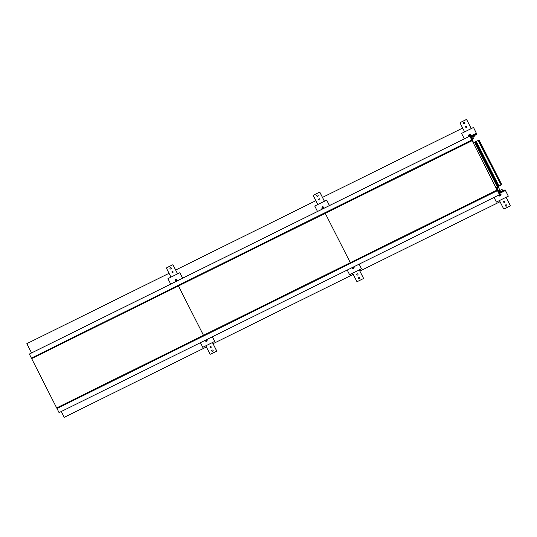 <?xml version="1.0" encoding="UTF-8"?>
<svg xmlns="http://www.w3.org/2000/svg" width="537" height="537" viewBox="0 0 537 537"><rect width="100%" height="100%" fill="white"/><g stroke="black" fill="none" stroke-linecap="round" stroke-linejoin="round"><path stroke-width="0.81" d="M496.007 187.547L499.477 194.736L59.043 412.611L56.721 407.898M499.021 192.904L496.336 187.386M498.954 193.031L498.282 192.246M499.477 194.736L497.839 191.373L498.007 191.024L498.504 192.139M496.819 189.024L497.188 188.843M497.168 190.179L497.416 190.669L56.982 408.55L497.416 190.669L497.04 189.601L497.416 190.669L497.168 190.179L56.727 408.053M473.634 142.634L470.815 137.304M470.11 136.767L476.527 133.592L473.513 127.444L476.708 133.961L476.447 134.519L470.479 137.472L469.768 136.17L473.406 143.01M470.969 138.123L470.607 137.412M471.077 138.076L470.707 137.358M472.392 141.023L471.996 139.888L31.394 358.112L29.347 354.024L469.781 136.143M469.768 136.17L29.334 354.051M497.202 190.105L56.761 407.986M497.101 190.044L472.11 140.634L497.101 190.044L350.292 262.674L325.261 213.343L472.077 140.714L471.828 140.231L31.394 358.112L31.643 358.609L472.11 140.66L472.318 141.063M473.305 142.802L479.132 140.029L501.8 184.715L495.933 187.588L497.289 186.916L474.621 142.231L473.339 142.869M501.8 184.715L501.149 185.077L478.48 140.392L474.621 142.231M479.132 140.029L478.48 140.392M501.149 185.077L478.152 140.486M500.82 185.164L498.987 186.077L476.319 141.392M471.231 128.578L466.854 119.952A0.618 0.611 -154.6 0 0 466.022 119.677L460.518 122.396A0.618 0.611 -154.6 0 0 460.229 122.705M471.077 137.814L474.366 136.19A0.618 0.611 -154.6 0 0 474.681 135.391M463.626 122.778A0.718 0.712 -154.6 0 0 464.599 123.732A0.718 0.712 -154.6 0 0 464.774 122.584A0.718 0.712 -154.6 0 0 463.626 122.778A0.718 0.712 -154.6 0 0 464.619 123.691A0.718 0.712 -154.6 0 0 464.935 123.382M465.586 126.464A0.618 0.611 -154.6 0 0 466.431 127.262A0.618 0.611 -154.6 0 0 466.559 126.316A0.618 0.611 -154.6 0 0 465.572 126.484A0.618 0.611 -154.6 0 0 466.411 127.303A0.618 0.611 -154.6 0 0 466.693 127.014M471.197 128.591L466.834 119.993A0.618 0.611 -154.6 0 0 466.009 119.717L460.498 122.436A0.618 0.611 -154.6 0 0 460.229 123.262L464.592 131.86M474.661 135.868L474.641 135.908A0.618 0.611 -154.6 0 0 474.654 135.405M471.144 137.143A2.933 2.907 -154.6 0 0 471.56 136.935M324.415 201.2L320.039 192.582A0.618 0.611 -154.6 0 0 319.213 192.3L313.709 195.025A0.618 0.611 -154.6 0 0 313.413 195.884L317.776 204.483M316.823 195.387A0.718 0.712 -154.6 0 0 317.803 196.32A0.718 0.712 -154.6 0 0 318.126 196.005M318.77 199.093A0.618 0.611 -154.6 0 0 319.616 199.885A0.618 0.611 -154.6 0 0 319.75 198.945A0.618 0.611 -154.6 0 0 318.763 199.113A0.618 0.611 -154.6 0 0 319.596 199.925A0.618 0.611 -154.6 0 0 319.877 199.643M324.388 201.214L320.025 192.615A0.618 0.611 -154.6 0 0 319.193 192.34L313.689 195.065A0.618 0.611 -154.6 0 0 313.407 195.347L313.427 195.307M317.79 196.361A0.718 0.712 -154.6 0 0 317.964 195.206A0.718 0.712 -154.6 0 0 316.81 195.408A0.718 0.712 -154.6 0 0 317.79 196.361M177.606 273.83L173.229 265.204A0.618 0.611 -154.6 0 0 172.404 264.929L166.893 267.654A0.618 0.611 -154.6 0 0 166.604 268.513L170.967 277.112M170.001 268.037A0.718 0.712 -154.6 0 0 170.974 268.983A0.718 0.712 -154.6 0 0 171.155 267.835A0.718 0.712 -154.6 0 0 170.001 268.037A0.718 0.712 -154.6 0 0 170.994 268.943A0.718 0.712 -154.6 0 0 171.31 268.634M171.961 271.722A0.618 0.611 -154.6 0 0 172.807 272.514A0.618 0.611 -154.6 0 0 172.941 271.568A0.618 0.611 -154.6 0 0 171.947 271.742A0.618 0.611 -154.6 0 0 172.786 272.554A0.618 0.611 -154.6 0 0 173.068 272.272M177.572 273.843L173.209 265.244A0.618 0.611 -154.6 0 0 172.384 264.969L166.873 267.695A0.618 0.611 -154.6 0 0 166.598 267.976L166.618 267.936M510.143 205.832A0.618 0.611 -154.6 0 0 510.143 205.275L506.082 197.274M502.847 190.897L502.343 189.903A0.618 0.611 -154.6 0 0 501.511 189.621L498.188 191.266M505.438 205.161A0.718 0.712 -154.6 0 0 506.418 206.087A0.718 0.712 -154.6 0 0 506.74 205.778M503.672 201.543A0.618 0.611 -154.6 0 0 504.518 202.335A0.618 0.611 -154.6 0 0 504.652 201.388A0.618 0.611 -154.6 0 0 503.659 201.563A0.618 0.611 -154.6 0 0 504.498 202.375A0.618 0.611 -154.6 0 0 504.78 202.093M499.444 200.556L503.518 208.584A0.618 0.611 -154.6 0 0 504.344 208.866L509.848 206.141A0.618 0.611 -154.6 0 0 510.123 205.315L506.049 197.294M502.813 190.917L502.323 189.944A0.618 0.611 -154.6 0 0 501.491 189.662L498.202 191.293M505.753 204.845A0.718 0.712 -154.6 0 0 505.572 205.993A0.718 0.712 -154.6 0 0 506.727 205.799A0.718 0.712 -154.6 0 0 505.753 204.845M501.585 191.521A2.933 2.907 -154.6 0 0 498.484 191.85M352.634 273.185L356.702 281.213A0.618 0.611 -154.6 0 0 357.535 281.489L363.039 278.763A0.618 0.611 -154.6 0 0 363.327 277.904L359.273 269.903M358.615 277.804A0.718 0.712 -154.6 0 0 359.589 278.757A0.718 0.712 -154.6 0 0 359.77 277.602A0.718 0.712 -154.6 0 0 358.615 277.804A0.718 0.712 -154.6 0 0 359.609 278.716A0.718 0.712 -154.6 0 0 359.924 278.401M356.857 274.165A0.618 0.611 -154.6 0 0 357.702 274.964A0.618 0.611 -154.6 0 0 357.837 274.018A0.618 0.611 -154.6 0 0 356.85 274.185A0.618 0.611 -154.6 0 0 357.689 275.004A0.618 0.611 -154.6 0 0 357.964 274.716M363.341 278.441L363.321 278.481A0.618 0.611 -154.6 0 0 363.314 277.944L359.24 269.916M205.819 345.815L209.893 353.836A0.618 0.611 -154.6 0 0 210.719 354.118L216.23 351.393A0.618 0.611 -154.6 0 0 216.518 350.533L212.457 342.525M211.8 350.433A0.718 0.712 -154.6 0 0 212.78 351.379A0.718 0.712 -154.6 0 0 212.954 350.231A0.718 0.712 -154.6 0 0 211.8 350.433A0.718 0.712 -154.6 0 0 212.8 351.339A0.718 0.712 -154.6 0 0 213.115 351.03M210.034 346.815A0.618 0.611 -154.6 0 0 210.873 347.627A0.618 0.611 -154.6 0 0 211.028 346.64A0.618 0.611 -154.6 0 0 210.034 346.815A0.618 0.611 -154.6 0 0 210.893 347.587A0.618 0.611 -154.6 0 0 211.162 347.325M216.525 351.07L216.505 351.111A0.618 0.611 -154.6 0 0 216.498 350.574L212.424 342.546M473.486 127.497L461.558 133.398L464.317 138.841M473.513 127.444L461.558 133.398M476.447 134.519L476.259 134.156L470.291 137.11M476.527 133.592L476.259 134.156M329.436 205.57L326.677 200.126L314.742 206.027L317.508 211.471M329.476 205.55L326.697 200.073L314.742 206.027M182.627 278.193L179.861 272.749L167.933 278.656L170.699 284.1M182.667 278.173L179.888 272.695L167.933 278.656M494.04 197.421L496.396 202.066L508.324 196.166L505.445 190.494L504.975 190.722L505.236 190.179L505.445 190.494M508.324 196.166L505.055 189.809L498.974 192.817L505.055 189.809M498.819 193.327L504.78 190.373L505.048 189.816M504.78 190.373L504.968 190.742L498.994 193.696M347.224 270.051L349.58 274.696L361.508 268.795L359.152 264.15M361.508 268.795L359.199 264.13M200.415 342.68L202.771 347.318L214.699 341.418L212.343 336.773M214.699 341.418L212.383 336.753M469.862 136.297A0.826 0.819 -154.6 0 0 470.076 134.975A0.826 0.819 -154.6 0 0 468.754 135.203A0.826 0.819 -154.6 0 0 469.345 136.358M323.939 207.47L323.435 208.537A0.826 0.819 -154.6 0 0 322.321 207.45A0.826 0.819 -154.6 0 0 322.536 208.987M177.129 280.092L176.619 281.166A0.826 0.819 -154.6 0 0 175.505 280.079A0.826 0.819 -154.6 0 0 175.72 281.61M499.417 194.522A0.826 0.819 -154.6 0 0 499.403 194.528A0.826 0.819 -154.6 0 1 500.531 195.609A0.826 0.819 -154.6 0 1 499.235 195.857A0.826 0.819 -154.6 0 1 499.021 194.958M352.205 267.587A0.826 0.819 -154.6 0 0 353.346 268.614A0.826 0.819 -154.6 0 0 353.198 267.097M205.396 340.216A0.826 0.819 -154.6 0 0 206.537 341.243A0.826 0.819 -154.6 0 0 206.389 339.726M472.882 136.922A3.175 0.362 63.7 0 1 473.332 138.472L472.345 140.392L473.292 138.398A3.088 0.349 63.7 0 0 472.869 136.928M31.555 352.93L26.85 343.653L169.041 273.313M171.914 271.897L172.786 271.46L171.914 271.883M175.68 270.03L315.85 200.69M318.723 199.267L319.602 198.838M462.659 128.054L322.489 197.401L462.666 128.061M465.539 126.645L466.411 126.208L465.539 126.631M26.85 343.653L169.034 273.306M175.673 270.024L315.85 200.684M318.73 199.261L319.596 198.831M500.054 190.346L499.86 189.964A3.088 0.349 -116.3 0 0 498.296 187.601A3.088 0.349 -116.3 0 0 498.269 187.628L497.322 189.621L498.235 187.554A3.175 0.362 -116.3 0 1 498.255 187.527A3.175 0.362 -116.3 0 1 499.86 189.964L500.048 190.353M61.272 411.51L64.225 417.323L206.416 346.983M500.041 201.731L359.864 271.078M353.225 274.36L213.055 343.7M325.261 213.343L350.292 262.674L203.476 335.303L178.452 285.966L325.261 213.343M178.452 285.966L203.476 335.303L56.667 407.925L31.636 358.595L178.452 285.966M31.394 358.112L31.643 358.609M498.987 186.077L497.289 186.916M470.325 135.619A0.826 0.819 -154.6 0 0 469.385 134.29A0.826 0.819 -154.6 0 0 468.935 134.962M468.714 135.807L470.291 135.304L468.714 135.807M323.509 208.249A0.826 0.819 -154.6 0 0 322.569 206.92A0.826 0.819 -154.6 0 0 322.119 207.584M321.898 208.437L323.482 207.933L321.898 208.437M176.7 280.871A0.826 0.819 -154.6 0 0 175.76 279.542A0.826 0.819 -154.6 0 0 175.31 280.213M175.089 281.066L176.666 280.556L175.089 281.066M500.612 195.32A0.826 0.819 -154.6 0 0 499.672 193.991A0.826 0.819 -154.6 0 0 499.309 194.34L499.551 193.83M499.001 195.508L500.578 195.005L499.001 195.508M353.796 267.943A0.826 0.819 -154.6 0 0 353.823 266.788M352.185 268.138L353.769 267.627L352.185 268.138M206.987 340.572A0.826 0.819 -154.6 0 0 207.013 339.411M205.376 340.76L206.953 340.257L205.376 340.76M472.345 140.392L473.298 138.09M471.754 139.157L473.292 138.398L471.754 139.157M496.51 188.192L498.464 187.225L497.322 189.621M498.685 186.272L476.017 141.587M498.356 186.453L475.688 141.775M497.826 186.722L475.158 142.036M497.524 186.849L474.856 142.164M498.806 192.488A2.269 2.242 25.4 0 1 500.665 191.977M498.967 192.79A1.94 1.92 25.4 0 1 500.014 192.3M469.902 136.371L476.366 133.176M499.853 189.97L498 190.89M498.235 187.554L496.597 188.366L498.255 187.527M469.264 134.136L468.754 135.203M470.754 134.841L470.244 135.908M322.455 206.758L321.945 207.832M175.639 279.388L175.136 280.455M501.041 194.542L500.531 195.609M354.225 267.164L353.722 268.238M207.416 339.793L206.906 340.861"/></g></svg>
